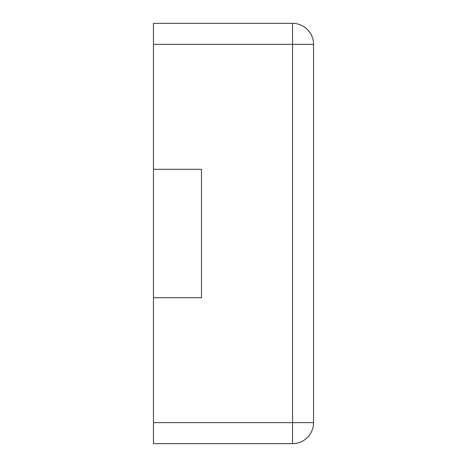 <?xml version="1.0" encoding="UTF-8"?>
<svg xmlns="http://www.w3.org/2000/svg" width="467" height="467" viewBox="0 0 467 467"><rect width="100%" height="100%" fill="white"/><g stroke="black" fill="none" stroke-linecap="round" stroke-linejoin="round"><path stroke-width="0.7" d="M153.445 44.365L153.445 23.35L292.54 23.35A21.015 21.015 0 0 1 313.555 44.365L313.555 422.635A21.015 21.015 0 0 1 292.54 443.65L292.54 23.35A21.015 21.015 0 0 1 313.555 44.365L153.445 44.365L153.445 169.287L201.475 169.287L201.475 297.712L153.445 297.712L153.445 443.65L292.54 443.65A21.015 21.015 0 0 0 313.555 422.635L153.445 422.635M153.445 169.287L153.445 297.712"/></g></svg>
